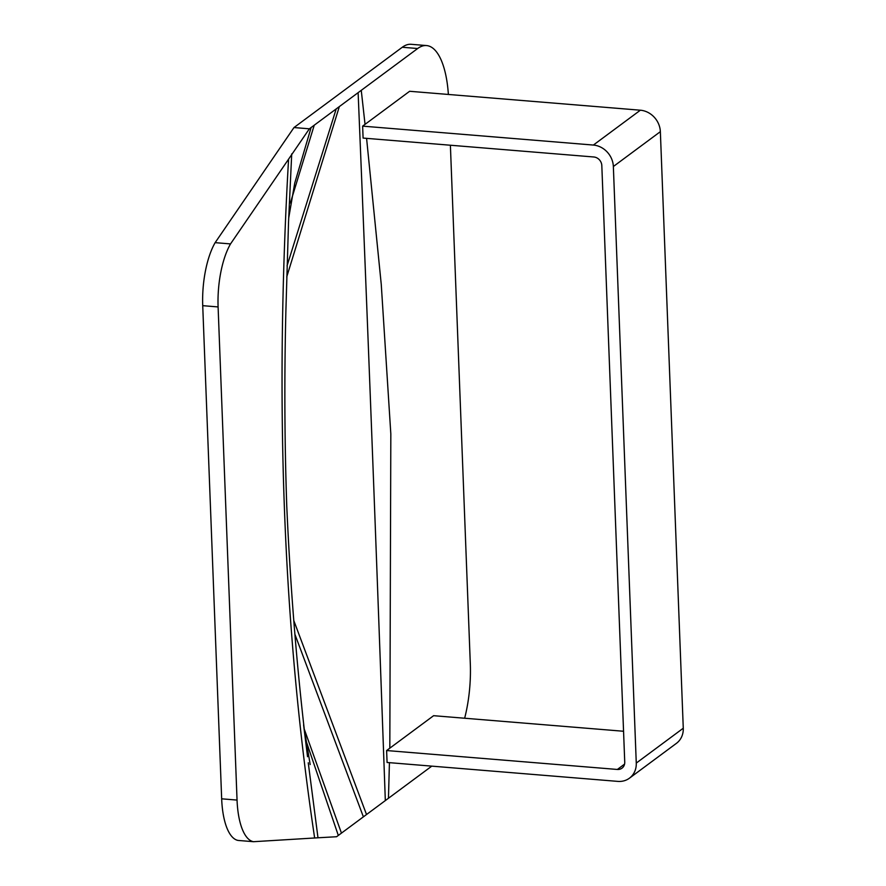 <?xml version="1.0" encoding="UTF-8"?>
<svg xmlns="http://www.w3.org/2000/svg" width="886" height="886" viewBox="0 0 886 886"><rect width="100%" height="100%" fill="white"/><g stroke="black" fill="none" stroke-linecap="round" stroke-linejoin="round"><path stroke-width="1.33" d="M623.556 731.26L433.619 715.689L386.617 750.542L387.082 762.469L617.808 781.386A20.777 18.34 -126.6 0 0 629.425 778.196A20.777 18.34 -126.6 0 0 636.27 763.079L613.356 166.513A20.777 18.34 -126.6 0 0 593.365 145.06L362.629 126.133L365.043 124.35L361.255 90.339L417.66 48.52L402.277 47.257L293.986 127.551L215.143 242.653A58.177 21.596 94.7 0 0 202.728 305.67L221.666 798.818A58.177 21.596 94.7 0 0 238.112 840.437L253.496 841.7L317.985 837.779L308.25 762.768M317.985 837.779L336.569 836.738L385.321 800.59C376.572 555.145 367.513 319.17 358.121 92.665L361.255 90.339M385.321 800.59L388.456 798.264L389.43 762.658M389.818 748.161L390.826 433.885L381.257 284.395L366.582 138.349M388.456 798.264L431.781 766.135M450.387 145.226L470.311 663.935A74.789 27.765 -85.3 0 1 464.652 718.225M448.371 94.459A74.789 27.765 94.7 0 0 426.52 45.563A74.789 27.765 94.7 0 0 417.66 48.52M365.043 124.35L409.631 91.28L640.368 110.207A20.777 18.34 53.4 0 1 660.358 131.66L683.272 728.226A20.777 18.34 53.4 0 1 676.428 743.343L629.425 778.196M386.617 750.542L617.354 769.458A8.306 7.343 -126.6 0 0 621.994 768.173A8.306 7.343 -126.6 0 0 624.741 762.137L601.815 165.571A8.306 7.343 -126.6 0 0 593.819 156.988L363.094 138.072L362.629 126.133M215.143 242.653L230.526 243.916L288.57 159.181L309.369 128.813L293.986 127.551M309.369 128.813L358.121 92.665M366.516 814.522L293.731 620.399M286.721 276.941L339.327 106.608M426.52 45.563L411.137 44.3A74.789 27.765 94.7 0 0 402.277 47.257M303.599 724.892L307.542 756.722C297.486 675.586 290.564 591.97 286.754 505.873C284.561 441.859 284.273 376.838 285.89 310.82L288.537 222.043L291.715 153.909M338.319 835.443L306.08 740.884M288.703 218.111L294.728 183.125L311.119 127.518M341.453 833.117L304.43 729.588M290.353 202.972L314.253 125.192M363.382 816.848L294.905 634.287M287.042 265.878L336.193 108.934M230.526 243.916A58.177 21.596 94.7 0 0 218.1 306.933L202.728 305.67M253.496 841.7A58.177 21.596 94.7 0 1 237.049 800.08L218.1 306.933M314.652 838.045C283.121 627.343 274.527 403.673 288.57 159.181M624.564 764.109L617.354 769.458M593.365 145.06L640.368 110.207M636.27 763.079L683.272 728.226M660.358 131.66L613.356 166.513M237.049 800.08L221.666 798.818M304.452 729.842L310.166 764.563"/></g></svg>
